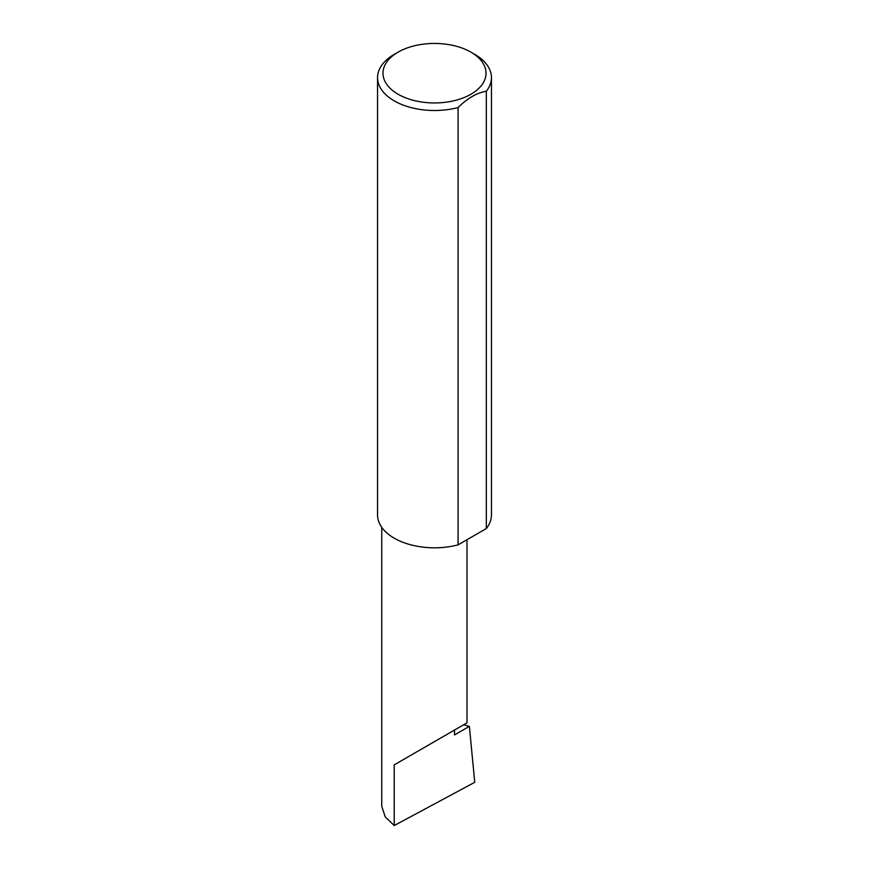 <?xml version="1.0" encoding="UTF-8"?>
<svg xmlns="http://www.w3.org/2000/svg" width="869" height="869" viewBox="0 0 869 869"><rect width="100%" height="100%" fill="white"/><g stroke="black" fill="none" stroke-linecap="round" stroke-linejoin="round"><path stroke-width="1.3" d="M463.677 724.768L469.369 726.365L454.509 734.946L454.509 730.058L466.99 722.856L466.99 539.714M454.509 730.058C464.535 724.268 476.408 717.414 454.509 730.058L394.233 764.861L454.509 730.058M398.067 94.232A51.521 29.752 0 0 0 470.933 94.232A51.521 29.752 0 0 0 470.933 52.162L474.767 54.378A56.952 32.881 180 0 1 491.452 77.623A56.952 32.881 180 0 1 486.336 91.245C476.929 92.787 467.511 98.219 458.093 107.55A56.952 32.881 180 0 1 394.233 100.88A56.952 32.881 180 0 1 377.548 77.623A56.952 32.881 180 0 1 394.233 54.378L398.067 52.162A51.521 29.752 0 0 0 398.067 94.232M458.093 107.55L458.093 544.863A56.952 32.881 180 0 1 394.233 538.183A56.952 32.881 180 0 1 377.548 514.937L377.548 77.623M469.369 726.365L474.746 782.317L394.233 825.55L385.249 816.893L381.752 806.356L381.752 527.32M394.233 825.55L394.233 764.861M486.336 91.245L486.336 528.548A56.952 32.881 180 0 0 491.452 514.937L491.452 77.623M458.093 544.863L486.336 528.548M474.767 54.378L470.933 52.162A51.521 29.752 0 0 0 398.067 52.162"/></g></svg>
